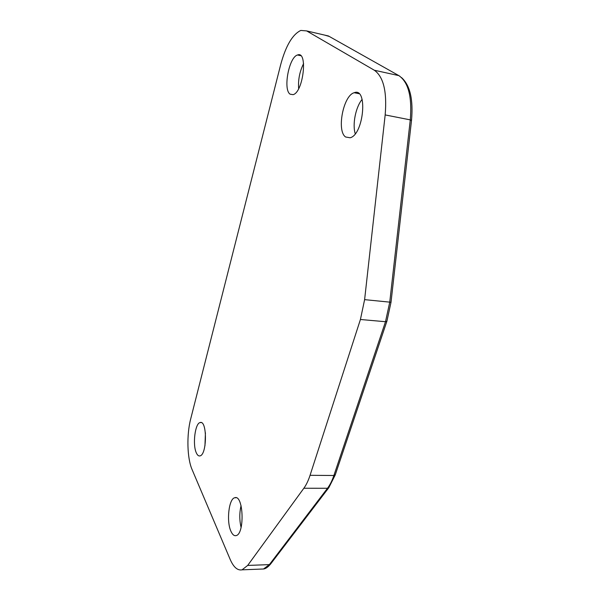 <?xml version="1.0" encoding="UTF-8"?>
<svg xmlns="http://www.w3.org/2000/svg" width="600" height="600" viewBox="0 0 600 600"><rect width="100%" height="100%" fill="white"/><g stroke="black" fill="none" stroke-linecap="round" stroke-linejoin="round"><path stroke-width="0.9" d="M360.42 319.493L310.058 475.312C308.332 480.607 306.263 484.928 303.847 488.257L247.688 565.425L242.048 569.835C237.51 570.675 233.558 567.202 230.175 559.41L192.038 469.455C187.095 458.175 186.547 434.722 190.695 418.92L280.695 64.62C285.788 45.818 292.493 34.425 300.825 30.428L306.638 30.915L374.325 70.238C383.49 76.748 387.105 91.642 385.17 114.922L364.612 299.647L360.42 319.493L385.5 321.712L333.892 475.493C332.123 480.72 329.985 484.98 327.495 488.272L269.385 564.623L263.52 568.987L260.978 569.092M241.095 527.438C239.377 520.17 239.37 512.91 241.065 505.665M230.978 531.382C226.252 521.55 228.817 498.645 234.772 497.737C243.517 494.25 244.965 534.285 236.01 535.627C234.12 536.018 232.44 534.6 230.978 531.382M357.653 93.427L357.938 92.97M355.245 133.718C352.237 124.433 355.68 107.032 362.123 99.39M345.638 137.002C336.442 131.145 343.222 95.438 354.202 92.722C368.108 86.918 363.765 134.692 350.115 137.767L345.638 137.002M204.952 445.793L205.417 432.847M196.358 452.925C192.42 444.862 195.038 423.338 200.077 422.565C207.255 419.58 207.218 454.778 199.972 455.895C198.6 456.21 197.392 455.22 196.358 452.925M298.65 88.635C298.013 79.86 299.663 71.505 303.6 63.57M290.108 94.17C282.885 89.707 288.952 57.082 297.517 54.998C308.13 50.37 303.39 92.37 293.07 94.657L290.108 94.17M324.368 35.025L329.257 36.443M242.048 569.835L263.52 568.987C265.612 568.815 267.99 567.143 270.653 563.963L269.385 564.623L247.688 565.425M335.228 474.938L328.845 487.635L327.495 488.272L303.847 488.257M386.842 321.397L335.295 474.75L333.892 475.493L310.058 475.312M391.02 302.243L386.895 321.255L385.5 321.712L389.752 302.138L364.612 299.647M391.02 302.228L389.752 302.138L410.28 119.88L411.51 120.45L391.02 302.228M399.938 76.297L398.857 75.623C408.382 82.162 412.185 96.907 410.28 119.88L385.17 114.922M306.638 30.915L328.395 35.963L398.857 75.623L374.325 70.238M270.653 563.963L328.785 487.717M401.46 77.52C410.025 85.155 413.377 99.435 411.518 120.345M234.772 497.737L236.07 497.737M354.202 92.722L359.002 93.705M200.077 422.565L201.24 422.603M297.517 54.998L300.772 55.71"/></g></svg>
